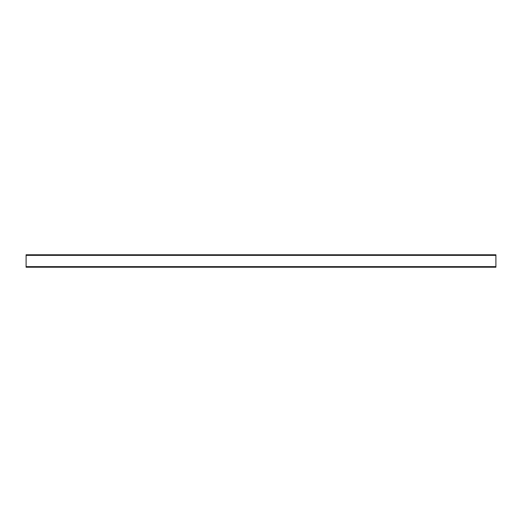 <?xml version="1.0" encoding="UTF-8"?>
<svg xmlns="http://www.w3.org/2000/svg" width="522" height="522" viewBox="0 0 522 522"><rect width="100%" height="100%" fill="white"/><g stroke="black" fill="none" stroke-linecap="round" stroke-linejoin="round"><path stroke-width="0.78" d="M495.9 255.362L26.1 255.362L26.1 254.775L495.9 254.775L495.9 267.225L26.1 267.225L26.1 266.638L495.9 266.638M26.1 255.362L26.1 266.638"/></g></svg>
